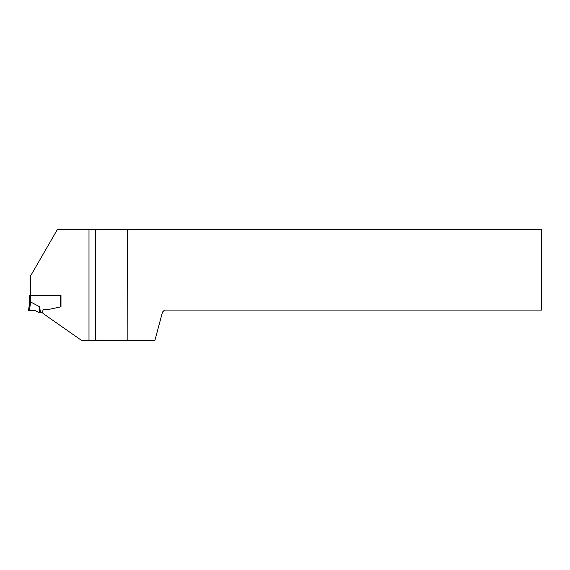 <?xml version="1.0" encoding="UTF-8"?>
<svg xmlns="http://www.w3.org/2000/svg" width="570" height="570" viewBox="0 0 570 570"><rect width="100%" height="100%" fill="white"/><g stroke="black" fill="none" stroke-linecap="round" stroke-linejoin="round"><path stroke-width="0.85" d="M60.171 306.988L60.171 295.267L60.983 295.267L60.983 306.817L49.797 309.197A4.061 4.061 0 0 1 48.949 309.282L44.225 309.282A1.218 1.218 0 0 0 43.085 310.087L42.508 311.669A0.812 0.812 0 0 1 41.745 312.203L40.598 312.203L39.373 306.617L30.637 301.979L29.426 310.579L28.571 310.579L35.283 310.579L38.254 312.203L40.598 312.203M60.171 295.267L29.597 295.267L29.597 303.29L29.597 295.267M30.41 295.267L30.41 302.1L29.612 303.19L30.41 302.1A7.004 0.812 98 0 1 30.637 301.979M29.59 302.82L28.5 310.579L29.612 303.19M39.373 306.617L39.551 312.203M30.531 295.267L30.531 276.008L57.449 229.375L127.523 229.375L127.865 340.625L88.998 340.625L88.998 229.375M127.865 340.625L154.84 340.625L162.486 312.103L164.516 310.073L541.5 310.073L541.5 229.375L127.523 229.375M60.983 306.817L60.983 295.267M43.085 310.087A1.218 1.218 0 0 1 44.225 309.282L48.949 309.282M88.998 340.625L81.838 340.625L42.964 313.407L42.451 311.79M95.489 340.625L95.489 229.375"/></g></svg>
